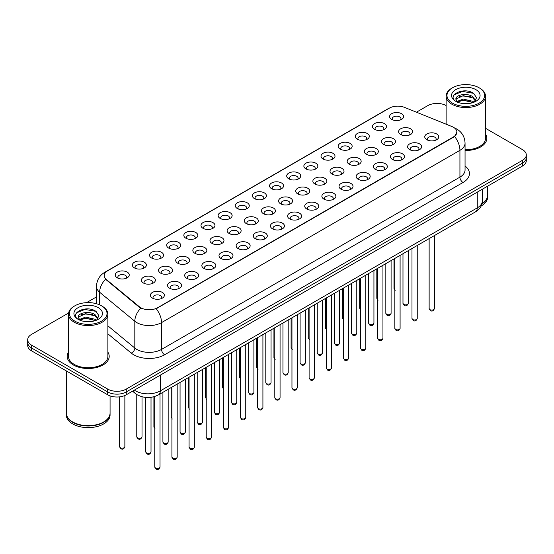 <?xml version="1.0" encoding="UTF-8"?>
<svg xmlns="http://www.w3.org/2000/svg" width="554" height="554" viewBox="0 0 554 554"><rect width="100%" height="100%" fill="white"/><g stroke="black" fill="none" stroke-linecap="round" stroke-linejoin="round"><path stroke-width="0.83" d="M374.497 129.317L374.497 129.317A7.001 4.044 180 0 1 374.504 123.597A7.001 4.044 180 0 1 384.407 123.597A7.001 4.044 180 0 1 384.407 129.317A7.001 4.044 180 0 1 374.497 129.317M383.257 129.851A4.377 2.528 0 0 0 383.832 128.597A4.377 2.528 0 0 0 382.551 126.811A4.377 2.528 0 0 0 377.78 126.264A4.377 2.528 0 0 0 375.079 128.597A4.377 2.528 0 0 0 375.647 129.851M357.351 139.213L357.351 139.213A7.001 4.044 180 0 1 357.351 133.493A7.001 4.044 180 0 1 367.26 133.493A7.001 4.044 180 0 1 367.26 139.213A7.001 4.044 180 0 1 357.351 139.213M366.111 139.753A4.377 2.528 0 0 0 366.686 138.5A4.377 2.528 0 0 0 365.398 136.713A4.377 2.528 0 0 0 360.633 136.166A4.377 2.528 0 0 0 357.926 138.5A4.377 2.528 0 0 0 358.5 139.753M340.204 149.116L340.204 149.116A7.001 4.044 180 0 1 340.204 143.396A7.001 4.044 180 0 1 350.107 143.396A7.001 4.044 180 0 1 350.107 149.116A7.001 4.044 180 0 1 340.204 149.116M348.958 149.649A4.377 2.528 0 0 0 349.532 148.403A4.377 2.528 0 0 0 348.251 146.616A4.377 2.528 0 0 0 343.48 146.062A4.377 2.528 0 0 0 340.779 148.403A4.377 2.528 0 0 0 341.354 149.649M323.058 159.012L323.058 159.012A7.001 4.044 180 0 1 323.058 153.299A7.001 4.044 180 0 1 332.961 153.299A7.001 4.044 180 0 1 332.961 159.012A7.001 4.044 180 0 1 323.058 159.012M331.811 159.552A4.377 2.528 0 0 0 332.386 158.299A4.377 2.528 0 0 0 331.105 156.512A4.377 2.528 0 0 0 326.334 155.965A4.377 2.528 0 0 0 323.633 158.299A4.377 2.528 0 0 0 324.208 159.552M305.912 168.915L305.912 168.915A7.001 4.044 180 0 1 305.912 163.195A7.001 4.044 180 0 1 315.815 163.195A7.001 4.044 180 0 1 315.815 168.915A7.001 4.044 180 0 1 305.912 168.915M314.665 169.448A4.377 2.528 0 0 0 315.24 168.201A4.377 2.528 0 0 0 313.959 166.415A4.377 2.528 0 0 0 309.187 165.868A4.377 2.528 0 0 0 306.487 168.201A4.377 2.528 0 0 0 307.061 169.448M288.759 178.817L288.759 178.817A7.001 4.044 180 0 1 288.759 173.097A7.001 4.044 180 0 1 298.668 173.097A7.001 4.044 180 0 1 298.668 178.817A7.001 4.044 180 0 1 288.759 178.817M297.519 179.351A4.377 2.528 0 0 0 298.094 178.097A4.377 2.528 0 0 0 296.812 176.31A4.377 2.528 0 0 0 292.041 175.763A4.377 2.528 0 0 0 289.34 178.097A4.377 2.528 0 0 0 289.908 179.351M271.612 188.713L271.612 188.713A7.001 4.044 180 0 1 271.612 182.993A7.001 4.044 180 0 1 281.522 182.993A7.001 4.044 180 0 1 281.522 188.713A7.001 4.044 180 0 1 271.612 188.713M280.372 189.253A4.377 2.528 0 0 0 280.947 188A4.377 2.528 0 0 0 279.659 186.213A4.377 2.528 0 0 0 274.895 185.666A4.377 2.528 0 0 0 272.187 188A4.377 2.528 0 0 0 272.762 189.253M254.466 198.616L254.466 198.616A7.001 4.044 180 0 1 254.466 192.896A7.001 4.044 180 0 1 264.369 192.896A7.001 4.044 180 0 1 264.369 198.616A7.001 4.044 180 0 1 254.466 198.616M263.219 199.149A4.377 2.528 0 0 0 263.794 197.903A4.377 2.528 0 0 0 262.513 196.116A4.377 2.528 0 0 0 257.742 195.569A4.377 2.528 0 0 0 255.041 197.903A4.377 2.528 0 0 0 255.616 199.149M237.32 208.519L237.32 208.519A7.001 4.044 180 0 1 237.32 202.799A7.001 4.044 180 0 1 247.222 202.799A7.001 4.044 180 0 1 247.222 208.519A7.001 4.044 180 0 1 237.32 208.519M246.073 209.052A4.377 2.528 0 0 0 246.648 207.798A4.377 2.528 0 0 0 245.367 206.012A4.377 2.528 0 0 0 240.595 205.465A4.377 2.528 0 0 0 237.895 207.798A4.377 2.528 0 0 0 238.469 209.052M220.173 218.414L220.173 218.414A7.001 4.044 180 0 1 220.173 212.694A7.001 4.044 180 0 1 230.076 212.694A7.001 4.044 180 0 1 230.076 218.414A7.001 4.044 180 0 1 220.173 218.414M228.927 218.955A4.377 2.528 0 0 0 229.501 217.701A4.377 2.528 0 0 0 228.22 215.915A4.377 2.528 0 0 0 223.449 215.368A4.377 2.528 0 0 0 220.748 217.701A4.377 2.528 0 0 0 221.323 218.955M203.02 228.317L203.02 228.317A7.001 4.044 180 0 1 203.02 222.597A7.001 4.044 180 0 1 212.93 222.597A7.001 4.044 180 0 1 212.93 228.317A7.001 4.044 180 0 1 203.02 228.317M211.78 228.85A4.377 2.528 0 0 0 212.355 227.604A4.377 2.528 0 0 0 211.074 225.81A4.377 2.528 0 0 0 206.303 225.263A4.377 2.528 0 0 0 203.602 227.604A4.377 2.528 0 0 0 204.17 228.85M185.874 238.213L185.874 238.213A7.001 4.044 180 0 1 185.874 232.5A7.001 4.044 180 0 1 195.784 232.5A7.001 4.044 180 0 1 195.784 238.213A7.001 4.044 180 0 1 185.874 238.213M194.634 238.753A4.377 2.528 0 0 0 195.209 237.5A4.377 2.528 0 0 0 193.921 235.713A4.377 2.528 0 0 0 189.156 235.166A4.377 2.528 0 0 0 186.449 237.5A4.377 2.528 0 0 0 187.023 238.753M168.728 248.116L168.728 248.116A7.001 4.044 180 0 1 168.728 242.396A7.001 4.044 180 0 1 178.63 242.396A7.001 4.044 180 0 1 178.63 248.116A7.001 4.044 180 0 1 168.728 248.116M177.481 248.649A4.377 2.528 0 0 0 178.056 247.403A4.377 2.528 0 0 0 176.774 245.616A4.377 2.528 0 0 0 172.003 245.069A4.377 2.528 0 0 0 169.302 247.403A4.377 2.528 0 0 0 169.877 248.649M151.581 258.019L151.581 258.019A7.001 4.044 180 0 1 151.581 252.299A7.001 4.044 180 0 1 161.484 252.299A7.001 4.044 180 0 1 161.484 258.019A7.001 4.044 180 0 1 151.581 258.019M160.335 258.552A4.377 2.528 0 0 0 160.909 257.298A4.377 2.528 0 0 0 159.628 255.512A4.377 2.528 0 0 0 154.857 254.965A4.377 2.528 0 0 0 152.156 257.298A4.377 2.528 0 0 0 152.731 258.552M134.435 267.914L134.435 267.914A7.001 4.044 180 0 1 134.435 262.194A7.001 4.044 180 0 1 144.338 262.194A7.001 4.044 180 0 1 144.338 267.914A7.001 4.044 180 0 1 134.435 267.914M143.188 268.455A4.377 2.528 0 0 0 143.763 267.201A4.377 2.528 0 0 0 142.482 265.414A4.377 2.528 0 0 0 137.711 264.867A4.377 2.528 0 0 0 135.01 267.201A4.377 2.528 0 0 0 135.585 268.455M117.282 277.817L117.282 277.817A7.001 4.044 180 0 1 117.282 272.097A7.001 4.044 180 0 1 127.191 272.097A7.001 4.044 180 0 1 127.191 277.817A7.001 4.044 180 0 1 117.282 277.817M126.042 278.35A4.377 2.528 0 0 0 126.617 277.104A4.377 2.528 0 0 0 125.336 275.317A4.377 2.528 0 0 0 120.564 274.763A4.377 2.528 0 0 0 117.857 277.104A4.377 2.528 0 0 0 118.431 278.35M391.65 119.415L391.65 119.415A7.001 4.044 180 0 1 391.65 113.695A7.001 4.044 180 0 1 401.553 113.695A7.001 4.044 180 0 1 401.553 119.415A7.001 4.044 180 0 1 391.65 119.415M400.404 119.948A4.377 2.528 0 0 0 400.978 118.701A4.377 2.528 0 0 0 399.697 116.915A4.377 2.528 0 0 0 394.926 116.368A4.377 2.528 0 0 0 392.225 118.701A4.377 2.528 0 0 0 392.8 119.948M383.506 144.414L383.506 144.414A7.001 4.044 180 0 1 383.506 138.694A7.001 4.044 180 0 1 393.409 138.694A7.001 4.044 180 0 1 393.409 144.414A7.001 4.044 180 0 1 383.506 144.414M392.267 144.954A4.377 2.528 0 0 0 392.834 143.701A4.377 2.528 0 0 0 391.553 141.914A4.377 2.528 0 0 0 386.782 141.367A4.377 2.528 0 0 0 384.081 143.701A4.377 2.528 0 0 0 384.656 144.954M366.36 154.317L366.36 154.317A7.001 4.044 180 0 1 366.36 148.597A7.001 4.044 180 0 1 376.263 148.597A7.001 4.044 180 0 1 376.263 154.317A7.001 4.044 180 0 1 366.36 154.317M375.113 154.85A4.377 2.528 0 0 0 375.688 153.597A4.377 2.528 0 0 0 374.407 151.81A4.377 2.528 0 0 0 369.636 151.263A4.377 2.528 0 0 0 366.935 153.597A4.377 2.528 0 0 0 367.51 154.85M349.214 164.213L349.214 164.213A7.001 4.044 180 0 1 349.214 158.499A7.001 4.044 180 0 1 359.117 158.499A7.001 4.044 180 0 1 359.117 164.213A7.001 4.044 180 0 1 349.214 164.213M357.967 164.753A4.377 2.528 0 0 0 358.542 163.499A4.377 2.528 0 0 0 357.261 161.713A4.377 2.528 0 0 0 352.489 161.166A4.377 2.528 0 0 0 349.789 163.499A4.377 2.528 0 0 0 350.363 164.753M332.068 174.115L332.068 174.115A7.001 4.044 180 0 1 332.068 168.395A7.001 4.044 180 0 1 341.97 168.395A7.001 4.044 180 0 1 341.97 174.115A7.001 4.044 180 0 1 332.068 174.115M340.821 174.648A4.377 2.528 0 0 0 341.396 173.402A4.377 2.528 0 0 0 340.114 171.615A4.377 2.528 0 0 0 335.343 171.068A4.377 2.528 0 0 0 332.642 173.402A4.377 2.528 0 0 0 333.21 174.648M314.914 184.018L314.914 184.018A7.001 4.044 180 0 1 314.914 178.298A7.001 4.044 180 0 1 324.824 178.298A7.001 4.044 180 0 1 324.824 184.018A7.001 4.044 180 0 1 314.914 184.018M323.674 184.551A4.377 2.528 0 0 0 324.249 183.298A4.377 2.528 0 0 0 322.961 181.511A4.377 2.528 0 0 0 318.197 180.964A4.377 2.528 0 0 0 315.489 183.298A4.377 2.528 0 0 0 316.064 184.551M297.768 193.914L297.768 193.914A7.001 4.044 180 0 1 297.768 188.194A7.001 4.044 180 0 1 307.671 188.194A7.001 4.044 180 0 1 307.671 193.914A7.001 4.044 180 0 1 297.768 193.914M306.528 194.454A4.377 2.528 0 0 0 307.096 193.201A4.377 2.528 0 0 0 305.815 191.414A4.377 2.528 0 0 0 301.044 190.867A4.377 2.528 0 0 0 298.343 193.201A4.377 2.528 0 0 0 298.918 194.454M280.622 203.817L280.622 203.817A7.001 4.044 180 0 1 280.622 198.097A7.001 4.044 180 0 1 290.525 198.097A7.001 4.044 180 0 1 290.525 203.817A7.001 4.044 180 0 1 280.622 203.817M289.375 204.35A4.377 2.528 0 0 0 289.95 203.103A4.377 2.528 0 0 0 288.669 201.317A4.377 2.528 0 0 0 283.897 200.763A4.377 2.528 0 0 0 281.197 203.103A4.377 2.528 0 0 0 281.771 204.35M263.475 213.712L263.475 213.712A7.001 4.044 180 0 1 263.475 207.999A7.001 4.044 180 0 1 273.378 207.999A7.001 4.044 180 0 1 273.378 213.712A7.001 4.044 180 0 1 263.475 213.712M272.229 214.253A4.377 2.528 0 0 0 272.803 212.999A4.377 2.528 0 0 0 271.522 211.213A4.377 2.528 0 0 0 266.751 210.665A4.377 2.528 0 0 0 264.05 212.999A4.377 2.528 0 0 0 264.625 214.253M246.329 223.615L246.329 223.615A7.001 4.044 180 0 1 246.329 217.895A7.001 4.044 180 0 1 256.232 217.895A7.001 4.044 180 0 1 256.232 223.615A7.001 4.044 180 0 1 246.329 223.615M255.082 224.148A4.377 2.528 0 0 0 255.657 222.902A4.377 2.528 0 0 0 254.376 221.115A4.377 2.528 0 0 0 249.605 220.568A4.377 2.528 0 0 0 246.904 222.902A4.377 2.528 0 0 0 247.472 224.148M229.176 233.518L229.176 233.518A7.001 4.044 180 0 1 229.176 227.798A7.001 4.044 180 0 1 239.086 227.798A7.001 4.044 180 0 1 239.086 233.518A7.001 4.044 180 0 1 229.176 233.518M237.936 234.051A4.377 2.528 0 0 0 238.511 232.798A4.377 2.528 0 0 0 237.223 231.011A4.377 2.528 0 0 0 232.458 230.464A4.377 2.528 0 0 0 229.751 232.798A4.377 2.528 0 0 0 230.326 234.051M212.03 243.414L212.03 243.414A7.001 4.044 180 0 1 212.03 237.701A7.001 4.044 180 0 1 221.932 237.701A7.001 4.044 180 0 1 221.932 243.414A7.001 4.044 180 0 1 212.03 243.414M220.79 243.954A4.377 2.528 0 0 0 221.358 242.7A4.377 2.528 0 0 0 220.077 240.914A4.377 2.528 0 0 0 215.305 240.367A4.377 2.528 0 0 0 212.604 242.7A4.377 2.528 0 0 0 213.179 243.954M194.883 253.317L194.883 253.317A7.001 4.044 180 0 1 194.883 247.596A7.001 4.044 180 0 1 204.786 247.596A7.001 4.044 180 0 1 204.786 253.317A7.001 4.044 180 0 1 194.883 253.317M203.637 253.85A4.377 2.528 0 0 0 204.211 252.603A4.377 2.528 0 0 0 202.93 250.817A4.377 2.528 0 0 0 198.159 250.269A4.377 2.528 0 0 0 195.458 252.603A4.377 2.528 0 0 0 196.033 253.85M177.737 263.219L177.737 263.219A7.001 4.044 180 0 1 177.737 257.499A7.001 4.044 180 0 1 187.64 257.499A7.001 4.044 180 0 1 187.64 263.219A7.001 4.044 180 0 1 177.737 263.219M186.49 263.752A4.377 2.528 0 0 0 187.065 262.499A4.377 2.528 0 0 0 185.784 260.712A4.377 2.528 0 0 0 181.013 260.165A4.377 2.528 0 0 0 178.312 262.499A4.377 2.528 0 0 0 178.887 263.752M160.591 273.115L160.591 273.115A7.001 4.044 180 0 1 160.591 267.395A7.001 4.044 180 0 1 170.493 267.395A7.001 4.044 180 0 1 170.493 273.115A7.001 4.044 180 0 1 160.591 273.115M169.344 273.655A4.377 2.528 0 0 0 169.919 272.402A4.377 2.528 0 0 0 168.638 270.615A4.377 2.528 0 0 0 163.866 270.068A4.377 2.528 0 0 0 161.166 272.402A4.377 2.528 0 0 0 161.733 273.655M143.438 283.018L143.438 283.018A7.001 4.044 180 0 1 143.438 277.298A7.001 4.044 180 0 1 153.347 277.298A7.001 4.044 180 0 1 153.347 283.018A7.001 4.044 180 0 1 143.438 283.018M152.198 283.551A4.377 2.528 0 0 0 152.772 282.305A4.377 2.528 0 0 0 151.484 280.518A4.377 2.528 0 0 0 146.72 279.964A4.377 2.528 0 0 0 144.012 282.305A4.377 2.528 0 0 0 144.587 283.551M400.653 134.511L400.653 134.511A7.001 4.044 180 0 1 400.653 128.798A7.001 4.044 180 0 1 410.562 128.798A7.001 4.044 180 0 1 410.562 134.511A7.001 4.044 180 0 1 400.653 134.511M409.413 135.051A4.377 2.528 0 0 0 409.988 133.798A4.377 2.528 0 0 0 408.7 132.011A4.377 2.528 0 0 0 403.935 131.464A4.377 2.528 0 0 0 401.228 133.798A4.377 2.528 0 0 0 401.802 135.051M409.662 149.615L409.662 149.615A7.001 4.044 180 0 1 409.662 143.895A7.001 4.044 180 0 1 419.565 143.895A7.001 4.044 180 0 1 419.565 149.615A7.001 4.044 180 0 1 409.662 149.615M418.415 150.148A4.377 2.528 0 0 0 418.99 148.901A4.377 2.528 0 0 0 417.709 147.115A4.377 2.528 0 0 0 412.938 146.568A4.377 2.528 0 0 0 410.237 148.901A4.377 2.528 0 0 0 410.812 150.148M392.516 159.517L392.516 159.517A7.001 4.044 180 0 1 392.516 153.797A7.001 4.044 180 0 1 402.419 153.797A7.001 4.044 180 0 1 402.419 159.517A7.001 4.044 180 0 1 392.516 159.517M401.269 160.051A4.377 2.528 0 0 0 401.844 158.797A4.377 2.528 0 0 0 400.563 157.011A4.377 2.528 0 0 0 395.791 156.463A4.377 2.528 0 0 0 393.091 158.797A4.377 2.528 0 0 0 393.665 160.051M375.37 169.413L375.37 169.413A7.001 4.044 180 0 1 375.37 163.693A7.001 4.044 180 0 1 385.272 163.7A7.001 4.044 180 0 1 385.272 169.413A7.001 4.044 180 0 1 375.37 169.413M384.123 169.953A4.377 2.528 0 0 0 384.698 168.7A4.377 2.528 0 0 0 383.416 166.913A4.377 2.528 0 0 0 378.645 166.366A4.377 2.528 0 0 0 375.944 168.7A4.377 2.528 0 0 0 376.519 169.953M358.216 179.316L358.216 179.316A7.001 4.044 180 0 1 358.216 173.596A7.001 4.044 180 0 1 368.126 173.596A7.001 4.044 180 0 1 368.126 179.316A7.001 4.044 180 0 1 358.216 179.316M366.977 179.849A4.377 2.528 0 0 0 367.551 178.603A4.377 2.528 0 0 0 366.27 176.816A4.377 2.528 0 0 0 361.499 176.269A4.377 2.528 0 0 0 358.791 178.603A4.377 2.528 0 0 0 359.366 179.849M341.07 189.219L341.07 189.219A7.001 4.044 180 0 1 341.07 183.499A7.001 4.044 180 0 1 350.98 183.499A7.001 4.044 180 0 1 350.98 189.219A7.001 4.044 180 0 1 341.07 189.219M349.83 189.752A4.377 2.528 0 0 0 350.398 188.499A4.377 2.528 0 0 0 349.117 186.712A4.377 2.528 0 0 0 344.346 186.165A4.377 2.528 0 0 0 341.645 188.499A4.377 2.528 0 0 0 342.22 189.752M323.924 199.115L323.924 199.115A7.001 4.044 180 0 1 323.924 193.394A7.001 4.044 180 0 1 333.827 193.394A7.001 4.044 180 0 1 333.827 199.115A7.001 4.044 180 0 1 323.924 199.115M332.677 199.655A4.377 2.528 0 0 0 333.252 198.401A4.377 2.528 0 0 0 331.971 196.615A4.377 2.528 0 0 0 327.199 196.068A4.377 2.528 0 0 0 324.499 198.401A4.377 2.528 0 0 0 325.073 199.655M306.777 209.017L306.777 209.017A7.001 4.044 180 0 1 306.777 203.297A7.001 4.044 180 0 1 316.68 203.297A7.001 4.044 180 0 1 316.68 209.017A7.001 4.044 180 0 1 306.777 209.017M315.531 209.551A4.377 2.528 0 0 0 316.105 208.304A4.377 2.528 0 0 0 314.824 206.51A4.377 2.528 0 0 0 310.053 205.963A4.377 2.528 0 0 0 307.352 208.304A4.377 2.528 0 0 0 307.927 209.551M289.631 218.913L289.631 218.913A7.001 4.044 180 0 1 289.631 213.2A7.001 4.044 180 0 1 299.534 213.2A7.001 4.044 180 0 1 299.534 218.913A7.001 4.044 180 0 1 289.631 218.913M298.384 219.453A4.377 2.528 0 0 0 298.959 218.2A4.377 2.528 0 0 0 297.678 216.413A4.377 2.528 0 0 0 292.907 215.866A4.377 2.528 0 0 0 290.206 218.2A4.377 2.528 0 0 0 290.781 219.453M272.478 228.816L272.478 228.816A7.001 4.044 180 0 1 272.478 223.096A7.001 4.044 180 0 1 282.388 223.096A7.001 4.044 180 0 1 282.388 228.816A7.001 4.044 180 0 1 272.478 228.816M281.238 229.349A4.377 2.528 0 0 0 281.813 228.103A4.377 2.528 0 0 0 280.532 226.316A4.377 2.528 0 0 0 275.76 225.769A4.377 2.528 0 0 0 273.053 228.103A4.377 2.528 0 0 0 273.628 229.349M255.332 238.719L255.332 238.719A7.001 4.044 180 0 1 255.332 232.999A7.001 4.044 180 0 1 265.241 232.999A7.001 4.044 180 0 1 265.241 238.719A7.001 4.044 180 0 1 255.332 238.719M264.092 239.252A4.377 2.528 0 0 0 264.66 237.998A4.377 2.528 0 0 0 263.379 236.212A4.377 2.528 0 0 0 258.607 235.665A4.377 2.528 0 0 0 255.906 237.998A4.377 2.528 0 0 0 256.481 239.252M238.185 248.614L238.185 248.614A7.001 4.044 180 0 1 238.185 242.894A7.001 4.044 180 0 1 248.088 242.894A7.001 4.044 180 0 1 248.088 248.614A7.001 4.044 180 0 1 238.185 248.614M246.939 249.155A4.377 2.528 0 0 0 247.513 247.901A4.377 2.528 0 0 0 246.232 246.114A4.377 2.528 0 0 0 241.461 245.567A4.377 2.528 0 0 0 238.76 247.901A4.377 2.528 0 0 0 239.335 249.155M221.039 258.517L221.039 258.517A7.001 4.044 180 0 1 221.039 252.797A7.001 4.044 180 0 1 230.942 252.797A7.001 4.044 180 0 1 230.942 258.517A7.001 4.044 180 0 1 221.039 258.517M229.792 259.05A4.377 2.528 0 0 0 230.367 257.804A4.377 2.528 0 0 0 229.086 256.017A4.377 2.528 0 0 0 224.315 255.47A4.377 2.528 0 0 0 221.614 257.804A4.377 2.528 0 0 0 222.189 259.05M203.893 268.42L203.893 268.42A7.001 4.044 180 0 1 203.893 262.7A7.001 4.044 180 0 1 213.796 262.7A7.001 4.044 180 0 1 213.796 268.42A7.001 4.044 180 0 1 203.893 268.42M212.646 268.953A4.377 2.528 0 0 0 213.221 267.7A4.377 2.528 0 0 0 211.94 265.913A4.377 2.528 0 0 0 207.168 265.366A4.377 2.528 0 0 0 204.468 267.7A4.377 2.528 0 0 0 205.042 268.953M186.74 278.316L186.74 278.316A7.001 4.044 180 0 1 186.74 272.596A7.001 4.044 180 0 1 196.649 272.596A7.001 4.044 180 0 1 196.649 278.316A7.001 4.044 180 0 1 186.74 278.316M195.5 278.856A4.377 2.528 0 0 0 196.074 277.602A4.377 2.528 0 0 0 194.793 275.816A4.377 2.528 0 0 0 190.022 275.269A4.377 2.528 0 0 0 187.314 277.602A4.377 2.528 0 0 0 187.889 278.856M169.593 288.219L169.593 288.219A7.001 4.044 180 0 1 169.593 282.498A7.001 4.044 180 0 1 179.503 282.498A7.001 4.044 180 0 1 179.503 288.219A7.001 4.044 180 0 1 169.593 288.219M178.353 288.752A4.377 2.528 0 0 0 178.921 287.505A4.377 2.528 0 0 0 177.64 285.712A4.377 2.528 0 0 0 172.869 285.165A4.377 2.528 0 0 0 170.168 287.505A4.377 2.528 0 0 0 170.743 288.752M152.447 298.114L152.447 298.114A7.001 4.044 180 0 1 152.447 292.401A7.001 4.044 180 0 1 162.35 292.401A7.001 4.044 180 0 1 162.35 298.114A7.001 4.044 180 0 1 152.447 298.114M161.2 298.654A4.377 2.528 0 0 0 161.775 297.401A4.377 2.528 0 0 0 160.494 295.614A4.377 2.528 0 0 0 155.722 295.067A4.377 2.528 0 0 0 153.022 297.401A4.377 2.528 0 0 0 153.597 298.654M426.809 139.712L426.809 139.712A7.001 4.044 180 0 1 426.809 133.999A7.001 4.044 180 0 1 436.718 133.999A7.001 4.044 180 0 1 436.718 139.712A7.001 4.044 180 0 1 426.809 139.712M435.569 140.252A4.377 2.528 0 0 0 436.143 138.999A4.377 2.528 0 0 0 434.855 137.212A4.377 2.528 0 0 0 430.091 136.665A4.377 2.528 0 0 0 427.383 138.999A4.377 2.528 0 0 0 427.958 140.252M451.849 126.513A11.821 6.821 180 0 1 453.428 127.275A11.821 6.821 180 0 1 456.891 132.101A11.821 6.821 180 0 1 453.428 136.928L157.523 307.768A11.821 6.821 180 0 1 139.483 306.854L106.34 279.528A11.821 6.821 180 0 1 104.2 275.615A11.821 6.821 180 0 1 107.663 270.788L389.379 108.141A11.821 6.821 180 0 1 404.517 107.379L451.849 126.513M68.488 352.15A21.01 12.133 0 0 0 67.179 356.374A21.01 12.133 0 0 0 73.329 364.954A21.01 12.133 0 0 0 96.23 367.579A21.01 12.133 0 0 0 109.2 356.374A21.01 12.133 0 0 0 107.885 352.15A21.01 12.133 0 0 1 109.2 356.374A21.01 12.133 0 0 1 96.23 367.579A21.01 12.133 0 0 1 73.329 364.954A21.01 12.133 0 0 1 67.179 356.374A21.01 12.133 0 0 1 68.488 352.15M456.891 132.101L454.578 136.45L453.428 137.281L156.193 308.716A15.318 8.843 60 0 1 161.546 322.601A17.506 10.111 180 0 1 136.783 322.601A17.506 10.111 180 0 1 134.823 321.251L99.637 292.242A17.506 10.111 180 0 1 96.472 286.439L96.472 303.731M68.599 313.003L31.543 334.394A13.13 7.583 0 0 0 27.7 339.754L27.7 345.474A13.13 7.583 0 0 0 31.543 350.834L107.691 394.794L107.691 391.934A13.13 7.583 0 0 0 126.264 391.934L522.457 163.195A13.13 7.583 0 0 0 526.3 157.835A13.13 7.583 0 0 1 522.457 163.195L126.264 391.934A13.13 7.583 0 0 1 107.691 391.934L31.543 347.974L107.691 391.934L107.691 389.074A13.13 7.583 0 0 0 126.264 389.074L522.457 160.335A13.13 7.583 0 0 0 526.3 154.975A13.13 7.583 0 0 0 522.457 149.615L485.512 128.286M27.7 342.614A13.13 7.583 0 0 0 31.543 347.974A13.13 7.583 0 0 1 27.7 342.614M142.143 308.716L139.483 307.373L105.544 279.237A15.318 10.249 129.5 0 0 99.637 292.242L99.637 304.859M465.055 150.48A21.01 12.133 0 0 0 486.821 138.355A21.01 12.133 0 0 0 485.512 134.137A21.01 12.133 0 0 1 486.821 138.355A21.01 12.133 0 0 1 465.055 150.48M446.115 105.544A13.13 7.583 0 0 0 427.736 105.655L416.421 112.192M96.472 296.909L86.507 302.664M27.7 339.754A13.13 7.583 0 0 0 31.543 345.114L107.691 389.074M107.691 394.794A13.13 7.583 0 0 0 126.264 394.794L522.457 166.055A13.13 7.583 0 0 0 526.3 160.695L526.3 154.975M452.5 103.155A18.822 10.865 0 0 0 479.12 103.155A18.822 10.865 0 0 0 479.12 87.781L479.736 88.141A19.695 11.371 0 0 1 485.512 96.181A19.695 11.371 0 0 1 473.351 106.687A19.695 11.371 0 0 1 451.884 104.221A19.695 11.371 0 0 1 446.115 96.181A19.695 11.371 0 0 1 451.884 88.141L452.5 87.781A18.822 10.865 0 0 0 452.5 103.155M465.055 149.719A19.695 11.371 0 0 0 485.512 138.355L485.512 96.181M482.063 203.47A21.89 12.638 0 0 0 487.7 195.008L487.7 186.123M481.952 203.9A21.89 12.638 0 0 0 487.7 195.361A21.89 12.638 0 0 0 487.693 195.188M481.149 205.984A21.89 12.638 0 0 0 487.7 196.975L487.7 195.361M463.421 103.591L466.759 103.688M456.877 101.5L463.248 99.069L472.804 101.299L473.968 102.234M457.466 102.109L463.248 100.198L473.019 102.58M455.914 99.104L457.549 102.185M455.935 99.408C454.869 95.004 466.946 92.386 472.804 96.763L475.651 100.69M455.977 99.678L456.254 98.944L463.248 95.662L472.804 97.899L475.429 100.987M474.3 102.088L476.537 97.698L473.712 93.439C463.698 86.237 445.901 95.724 456.177 101.541L456.683 101.853M475.9 89.644A14.272 8.241 0 0 0 455.72 89.644A14.272 8.241 0 0 0 455.72 101.292A14.272 8.241 0 0 0 475.9 101.292A14.272 8.241 0 0 0 475.9 89.644M457.77 102.476L455.956 99.568M479.736 88.141L479.12 87.781A18.822 10.865 0 0 0 452.5 87.781M454.086 94.873L462.472 91.431L473.518 93.307M459.328 96.541L462.472 95.967L470.36 96.645M459.328 101.077L462.472 100.509L470.36 101.188M74.88 321.168A18.822 10.865 0 0 0 101.5 321.168A18.822 10.865 0 0 0 101.5 305.801L102.116 306.161A19.695 11.371 0 0 1 107.885 314.201A19.695 11.371 0 0 1 95.724 324.706A19.695 11.371 0 0 1 74.264 322.241A19.695 11.371 0 0 1 68.488 314.201A19.695 11.371 0 0 1 74.264 306.161L74.88 305.801A18.822 10.865 0 0 0 74.88 321.168M68.488 314.201L68.488 356.374A19.695 11.371 0 0 0 74.264 364.414A19.695 11.371 0 0 0 95.724 366.88A19.695 11.371 0 0 0 107.885 356.374L107.885 314.201M103.591 422.003A21.668 12.507 0 0 1 103.508 422.051A21.668 12.507 0 0 1 72.865 422.051L72.713 421.961A21.89 12.638 0 0 0 103.667 421.961A21.89 12.638 0 0 0 110.073 413.028L110.073 395.888M66.307 413.201A21.89 12.638 0 0 0 66.3 413.381A21.89 12.638 0 0 0 72.713 422.314A21.89 12.638 0 0 0 96.562 425.056A21.89 12.638 0 0 0 110.073 413.381A21.89 12.638 0 0 0 110.073 413.201M66.3 413.381L66.3 414.988A21.89 12.638 0 0 0 72.713 423.928A21.89 12.638 0 0 0 96.562 426.663A21.89 12.638 0 0 0 110.073 414.988L110.073 413.381M85.801 321.611L89.132 321.708M79.257 319.513L85.628 317.082L95.184 319.319L96.348 320.247M79.838 320.129L85.628 318.218L95.399 320.6M78.294 317.117L79.928 320.205M78.315 317.421C77.248 313.017 89.326 310.399 95.184 314.783L98.03 318.709M78.356 317.698L78.633 316.964L85.628 313.682L95.184 315.912L97.802 319M96.68 320.108L98.917 315.718L96.091 311.459C86.078 304.257 68.281 313.744 78.557 319.561L79.063 319.873M98.28 307.657A14.272 8.241 0 0 0 78.1 307.657A14.272 8.241 0 0 0 78.1 319.312A14.272 8.241 0 0 0 98.28 319.312A14.272 8.241 0 0 0 98.28 307.657M80.15 320.496L78.336 317.587M66.3 370.903L66.3 413.028A21.89 12.638 0 0 0 72.713 421.961L72.865 422.051M102.116 306.161L101.5 305.801A18.822 10.865 0 0 0 74.88 305.801M76.466 312.885L84.852 309.451L95.897 311.327M81.701 314.561L84.852 313.986L92.733 314.665M81.701 319.097L84.852 318.529L92.733 319.201M157.523 307.768L157.523 308.121M139.483 306.854L139.483 307.373M106.34 279.528L106.34 280.047M453.428 136.928L453.428 137.281M465.055 165.978A21.89 12.638 180 0 1 463.026 182.495L164.642 354.768A4.377 2.528 60 0 1 161.546 349.408L459.931 177.135A17.506 10.111 0 0 0 465.055 169.988L465.055 143.181A17.506 10.111 180 0 1 459.931 150.328A15.318 8.843 -120 0 0 454.578 136.45M164.642 354.768A21.89 12.638 180 0 1 133.687 354.768A21.89 12.638 180 0 1 131.236 353.078L107.885 333.827M140.792 308.183A15.318 10.249 129.5 0 0 134.823 321.251L134.823 348.057A17.506 10.111 0 0 0 136.783 349.408A17.506 10.111 0 0 0 161.546 349.408L161.546 322.601L459.931 150.328L459.931 177.135A4.377 2.528 60 0 0 463.026 182.495M465.055 143.181C464.764 136.886 461.994 132.164 456.759 129.02L454.543 127.939A15.318 7.174 112 0 0 454.342 127.87M106.361 271.682A15.318 8.843 -120 0 0 104.775 272.277C99.54 275.428 96.77 280.144 96.472 286.439M104.775 272.277L388.098 108.709A15.318 8.843 60 0 1 389.254 108.217M126.264 389.074L126.264 394.794M522.457 160.335L522.457 166.055M31.543 345.114L31.543 350.834M107.885 325.849L134.823 348.057A4.377 2.929 -50.5 0 1 131.236 353.078M134.373 390.113A17.506 10.111 0 0 0 135.55 390.868A17.506 10.111 0 0 0 160.307 390.868L477.264 207.875A17.506 10.111 0 0 0 482.389 200.728C482.52 205.07 480.207 208.789 475.45 211.877L158.492 394.87A8.753 5.055 60 0 0 160.307 390.868L160.307 375.141M477.264 192.148L477.264 207.875A8.753 5.055 60 0 1 475.45 211.877M133.659 390.522A8.753 5.859 129.5 0 0 135.19 393.368L132.531 391.179M434.391 308.557C433.526 310.919 432.182 311.611 430.361 310.628L429.135 308.557A2.625 1.517 0 0 0 429.904 309.631A2.625 1.517 0 0 0 432.771 309.956A2.625 1.517 0 0 0 434.391 308.557L434.391 235.588M403.748 304.43A2.625 1.517 0 0 0 406.615 304.755A2.625 1.517 0 0 0 408.236 303.357C407.37 305.718 406.027 306.41 404.205 305.427L402.98 303.357A2.625 1.517 0 0 0 403.748 304.43M395.196 290.331L393.977 288.253A2.625 1.517 0 0 0 394.746 289.327A2.625 1.517 0 0 0 394.843 289.382M417.238 318.453C416.379 320.821 415.036 321.507 413.208 320.531L411.989 318.453A2.625 1.517 0 0 0 412.758 319.526A2.625 1.517 0 0 0 415.618 319.859A2.625 1.517 0 0 0 417.238 318.453L417.238 245.484M400.092 328.356C399.226 330.717 397.883 331.41 396.062 330.433L394.843 328.356A2.625 1.517 0 0 0 395.611 329.429A2.625 1.517 0 0 0 398.471 329.755A2.625 1.517 0 0 0 400.092 328.356L400.092 255.387M382.946 338.259C382.08 340.62 380.736 341.312 378.915 340.329L377.696 338.259A2.625 1.517 0 0 0 378.465 339.325A2.625 1.517 0 0 0 381.325 339.657A2.625 1.517 0 0 0 382.946 338.259L382.946 265.29M365.799 348.154C364.934 350.516 363.59 351.208 361.769 350.232L360.543 348.154A2.625 1.517 0 0 0 361.312 349.228A2.625 1.517 0 0 0 364.179 349.56A2.625 1.517 0 0 0 365.799 348.154L365.799 275.186M386.602 314.326A2.625 1.517 0 0 0 389.462 314.658A2.625 1.517 0 0 0 391.089 313.252C390.224 315.621 388.88 316.306 387.059 315.33L385.833 313.252A2.625 1.517 0 0 0 386.602 314.326M369.456 324.228A2.625 1.517 0 0 0 372.316 324.554A2.625 1.517 0 0 0 373.936 323.155C373.071 325.517 371.734 326.209 369.906 325.233L368.687 323.155A2.625 1.517 0 0 0 369.456 324.228M352.309 334.131A2.625 1.517 0 0 0 355.169 334.457A2.625 1.517 0 0 0 356.79 333.058C355.924 335.419 354.581 336.112 352.76 335.128L351.541 333.058A2.625 1.517 0 0 0 352.309 334.131M348.653 358.057C347.787 360.419 346.444 361.111 344.623 360.128L343.397 358.057A2.625 1.517 0 0 0 344.166 359.131A2.625 1.517 0 0 0 347.033 359.456A2.625 1.517 0 0 0 348.653 358.057L348.653 285.088M331.5 367.96C330.641 370.321 329.298 371.007 327.469 370.03L326.251 367.96A2.625 1.517 0 0 0 327.019 369.026A2.625 1.517 0 0 0 329.879 369.359A2.625 1.517 0 0 0 331.5 367.96L331.5 294.991M314.353 377.856C313.488 380.217 312.144 380.91 310.323 379.933L309.104 377.856A2.625 1.517 0 0 0 309.873 378.929A2.625 1.517 0 0 0 312.733 379.255A2.625 1.517 0 0 0 314.353 377.856L314.353 304.887M335.163 344.027A2.625 1.517 0 0 0 338.023 344.359A2.625 1.517 0 0 0 339.644 342.954C338.778 345.315 337.434 346.008 335.613 345.031L334.387 342.954A2.625 1.517 0 0 0 335.163 344.027M318.01 353.93A2.625 1.517 0 0 0 320.877 354.255A2.625 1.517 0 0 0 322.497 352.856C321.632 355.218 320.288 355.91 318.467 354.927L317.241 352.856A2.625 1.517 0 0 0 318.01 353.93M300.864 363.826A2.625 1.517 0 0 0 303.724 364.158A2.625 1.517 0 0 0 305.351 362.759C304.485 365.121 303.142 365.813 301.321 364.83L300.095 362.759A2.625 1.517 0 0 0 300.864 363.826M297.207 387.758C296.342 390.12 294.998 390.812 293.177 389.829L291.958 387.758A2.625 1.517 0 0 0 292.727 388.832A2.625 1.517 0 0 0 295.587 389.157A2.625 1.517 0 0 0 297.207 387.758L297.207 314.79M280.061 397.654C279.195 400.016 277.852 400.708 276.031 399.732L274.805 397.654A2.625 1.517 0 0 0 275.573 398.728A2.625 1.517 0 0 0 278.44 399.06A2.625 1.517 0 0 0 280.061 397.654L280.061 324.686M262.915 407.557C262.049 409.918 260.705 410.611 258.884 409.635L257.658 407.557A2.625 1.517 0 0 0 258.427 408.63A2.625 1.517 0 0 0 261.294 408.956A2.625 1.517 0 0 0 262.915 407.557L262.915 334.588M245.761 417.46C244.903 419.821 243.559 420.514 241.731 419.53L240.512 417.46A2.625 1.517 0 0 0 241.281 418.526A2.625 1.517 0 0 0 244.141 418.859A2.625 1.517 0 0 0 245.761 417.46L245.761 344.491M228.615 427.356C227.749 429.717 226.406 430.41 224.585 429.433L223.366 427.356A2.625 1.517 0 0 0 224.135 428.429A2.625 1.517 0 0 0 226.995 428.761A2.625 1.517 0 0 0 228.615 427.356L228.615 354.387M283.717 373.728A2.625 1.517 0 0 0 286.577 374.054A2.625 1.517 0 0 0 288.198 372.655C287.332 375.016 285.989 375.709 284.167 374.733L282.949 372.655A2.625 1.517 0 0 0 283.717 373.728M266.571 383.631A2.625 1.517 0 0 0 269.431 383.957A2.625 1.517 0 0 0 271.051 382.558C270.186 384.919 268.842 385.612 267.021 384.628L265.802 382.558A2.625 1.517 0 0 0 266.571 383.631M249.425 393.527A2.625 1.517 0 0 0 252.285 393.859A2.625 1.517 0 0 0 253.905 392.454C253.039 394.822 251.696 395.508 249.875 394.531L248.649 392.454A2.625 1.517 0 0 0 249.425 393.527M232.271 403.43A2.625 1.517 0 0 0 235.138 403.755A2.625 1.517 0 0 0 236.759 402.356C235.893 404.718 234.55 405.41 232.728 404.434L231.503 402.356A2.625 1.517 0 0 0 232.271 403.43M215.125 413.332A2.625 1.517 0 0 0 217.985 413.658A2.625 1.517 0 0 0 219.613 412.259C218.747 414.621 217.403 415.313 215.582 414.33L214.356 412.259A2.625 1.517 0 0 0 215.125 413.332M211.469 437.258C210.603 439.62 209.26 440.312 207.438 439.329L206.213 437.258A2.625 1.517 0 0 0 206.988 438.332A2.625 1.517 0 0 0 209.848 438.657A2.625 1.517 0 0 0 211.469 437.258L211.469 364.29M194.322 447.161C193.457 449.523 192.113 450.208 190.292 449.232L189.066 447.161A2.625 1.517 0 0 0 189.835 448.228A2.625 1.517 0 0 0 192.702 448.56A2.625 1.517 0 0 0 194.322 447.161L194.322 374.185M177.176 457.057C176.31 459.418 174.967 460.111 173.146 459.134L171.92 457.057A2.625 1.517 0 0 0 172.689 458.13A2.625 1.517 0 0 0 175.549 458.456A2.625 1.517 0 0 0 177.176 457.057L177.176 384.088M160.023 466.96C159.164 469.321 157.821 470.014 155.993 469.03L154.774 466.96A2.625 1.517 0 0 0 155.542 468.033A2.625 1.517 0 0 0 158.402 468.359A2.625 1.517 0 0 0 160.023 466.96L160.023 393.991M197.979 423.228A2.625 1.517 0 0 0 200.839 423.561A2.625 1.517 0 0 0 202.459 422.155C201.594 424.516 200.25 425.209 198.429 424.232L197.21 422.155A2.625 1.517 0 0 0 197.979 423.228M180.833 433.131A2.625 1.517 0 0 0 183.693 433.457A2.625 1.517 0 0 0 185.313 432.058C184.447 434.419 183.104 435.112 181.283 434.128L180.064 432.058A2.625 1.517 0 0 0 180.833 433.131M163.679 443.027A2.625 1.517 0 0 0 166.546 443.359A2.625 1.517 0 0 0 168.167 441.96C167.301 444.322 165.958 445.014 164.136 444.031L162.911 441.96A2.625 1.517 0 0 0 163.679 443.027M146.533 452.93A2.625 1.517 0 0 0 149.4 453.255A2.625 1.517 0 0 0 151.02 451.856C150.155 454.218 148.811 454.91 146.99 453.934L145.764 451.856A2.625 1.517 0 0 0 146.533 452.93M378.05 300.226L376.824 298.156A2.625 1.517 0 0 0 377.593 299.229A2.625 1.517 0 0 0 377.696 299.278M360.903 310.129L359.678 308.059A2.625 1.517 0 0 0 360.446 309.125A2.625 1.517 0 0 0 360.543 309.18M343.757 320.032L342.531 317.954A2.625 1.517 0 0 0 343.3 319.028A2.625 1.517 0 0 0 343.397 319.083M326.604 329.928L325.385 327.857A2.625 1.517 0 0 0 326.154 328.931A2.625 1.517 0 0 0 326.251 328.979M309.457 339.831L308.239 337.753A2.625 1.517 0 0 0 309.007 338.826A2.625 1.517 0 0 0 309.104 338.882M292.311 349.733L291.085 347.656A2.625 1.517 0 0 0 291.854 348.729A2.625 1.517 0 0 0 291.958 348.785M275.165 359.629L273.939 357.559A2.625 1.517 0 0 0 274.708 358.625A2.625 1.517 0 0 0 274.805 358.68M258.012 369.532L256.793 367.454A2.625 1.517 0 0 0 257.562 368.528A2.625 1.517 0 0 0 257.658 368.583M240.865 379.428L239.647 377.357A2.625 1.517 0 0 0 240.415 378.43A2.625 1.517 0 0 0 240.512 378.479M223.719 389.33L222.5 387.26A2.625 1.517 0 0 0 223.269 388.326A2.625 1.517 0 0 0 223.366 388.382M206.573 399.233L205.347 397.156A2.625 1.517 0 0 0 206.116 398.229A2.625 1.517 0 0 0 206.213 398.284M189.426 409.129L188.201 407.058A2.625 1.517 0 0 0 188.969 408.132A2.625 1.517 0 0 0 189.066 408.18M172.273 419.032L171.054 416.954A2.625 1.517 0 0 0 171.823 418.028A2.625 1.517 0 0 0 171.92 418.083M155.127 428.935L153.908 426.857A2.625 1.517 0 0 0 154.677 427.93A2.625 1.517 0 0 0 154.774 427.986M137.53 437.826A2.625 1.517 0 0 0 140.391 438.159A2.625 1.517 0 0 0 142.011 436.76C141.145 439.121 139.802 439.814 137.981 438.83L136.762 436.76A2.625 1.517 0 0 0 137.53 437.826M120.377 447.729A2.625 1.517 0 0 0 123.244 448.061A2.625 1.517 0 0 0 124.865 446.656C123.999 449.017 122.656 449.709 120.834 448.733L119.609 446.656A2.625 1.517 0 0 0 120.377 447.729M388.098 108.709L390.902 107.4M158.492 394.87C151.45 398.409 144.407 398.409 137.357 394.87L135.19 393.368M482.389 200.728L482.389 189.184M429.135 308.557L429.135 238.622M408.236 303.357L408.236 250.685M402.98 303.357L402.98 253.718M393.977 288.253L393.977 258.919M411.989 318.453L411.989 248.517M394.843 328.356L394.843 258.42M377.696 338.259L377.696 268.323M360.543 348.154L360.543 278.219M391.089 313.252L391.089 260.588M385.833 313.252L385.833 263.621M373.936 323.155L373.936 270.49M368.687 323.155L368.687 273.524M356.79 333.058L356.79 280.386M351.541 333.058L351.541 283.419M446.115 124.193L446.115 96.181M343.397 358.057L343.397 288.122M326.251 367.96L326.251 298.017M309.104 377.856L309.104 307.92M339.644 342.954L339.644 290.289M334.387 342.954L334.387 293.322M322.497 352.856L322.497 300.185M317.241 352.856L317.241 303.218M305.351 362.759L305.351 310.088M300.095 362.759L300.095 313.121M291.958 387.758L291.958 317.823M274.805 397.654L274.805 327.719M257.658 407.557L257.658 337.621M240.512 417.46L240.512 347.524M223.366 427.356L223.366 357.42M288.198 372.655L288.198 319.99M282.949 372.655L282.949 323.024M271.051 382.558L271.051 329.886M265.802 382.558L265.802 332.919M253.905 392.454L253.905 339.789M248.649 392.454L248.649 342.822M236.759 402.356L236.759 349.692M231.503 402.356L231.503 352.718M219.613 412.259L219.613 359.588M214.356 412.259L214.356 362.621M206.213 437.258L206.213 367.323M189.066 447.161L189.066 377.219M171.92 457.057L171.92 387.121M154.774 466.96L154.774 396.498M202.459 422.155L202.459 369.49M197.21 422.155L197.21 372.523M185.313 432.058L185.313 379.386M180.064 432.058L180.064 382.419M168.167 441.96L168.167 389.289M162.911 441.96L162.911 392.322M151.02 451.856L151.02 397.322M145.764 451.856L145.764 397.426M376.824 298.156L376.824 268.822M359.678 308.059L359.678 278.717M342.531 317.954L342.531 288.62M325.385 327.857L325.385 298.523M308.239 337.753L308.239 308.419M291.085 347.656L291.085 318.321M273.939 357.559L273.939 328.224M256.793 367.454L256.793 338.12M239.647 377.357L239.647 348.023M222.5 387.26L222.5 357.919M205.347 397.156L205.347 367.821M188.201 407.058L188.201 377.724M171.054 416.954L171.054 387.62M153.908 426.857L153.908 396.747M142.011 436.76L142.011 396.768M136.762 436.76L136.762 394.51M124.865 446.656L124.865 395.494M119.609 446.656L119.609 396.865"/></g></svg>

